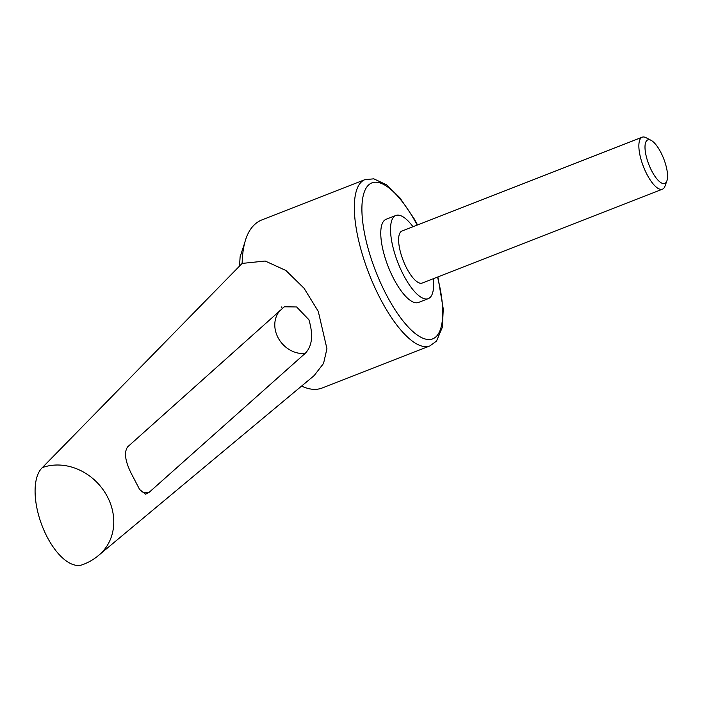 <?xml version="1.0" encoding="UTF-8"?>
<svg xmlns="http://www.w3.org/2000/svg" width="702" height="702" viewBox="0 0 702 702"><rect width="100%" height="100%" fill="white"/><g stroke="black" fill="none" stroke-linecap="round" stroke-linejoin="round"><path stroke-width="1.05" d="M108.573 499.096A53.001 45.972 47.2 0 1 100.465 553.746A53.001 53.001 0 0 1 82.274 564.785A53.001 24.728 70.3 0 1 43.015 528.079A53.001 24.728 70.3 0 1 42.374 467.576A53.001 45.972 47.2 0 1 108.573 499.096M99.43 554.685L314.145 375.605L323.543 363.46L326.939 348.736L318.269 311.355L304.071 288.276L285.898 270.481L265.198 261.03L242.137 263.417L42.374 467.576M141.207 491.681A26.5 22.657 -131.8 0 0 148.903 492.55L145.586 494.164L139.645 489.548L133.169 477.079C125.404 462.872 123.552 452.808 127.615 446.893L284.336 306.792L296.639 306.967L308.906 319.743C313.478 335.108 312.206 346.349 305.072 353.483A26.5 22.657 48.2 0 1 278.799 338.996A26.5 22.657 48.2 0 1 279.765 310.793M148.903 492.55L305.072 353.483M437.881 276.921L443.26 308.898L442.392 327.158L436.53 341.049L429.896 345.919A89.259 30.458 -111.3 0 1 375.517 288.987A89.259 30.458 -111.3 0 1 360.266 183.108A89.259 30.458 -111.3 0 1 364.935 179.642L261.293 220.138C249.131 225.579 242.743 240.005 242.137 263.417M412.995 226.746A44.63 15.233 68.7 0 0 395.831 215.488A44.63 15.233 68.7 0 0 401.114 270.165A44.63 15.233 68.7 0 0 428.308 298.622A44.63 15.233 68.7 0 0 433.292 278.712M428.308 298.622L418.541 302.439A44.63 15.233 -111.3 0 1 391.347 273.973A44.63 15.233 -111.3 0 1 386.065 219.305L395.831 215.488M282.16 308.441A5.528 1.887 68.7 0 0 281.555 306.958M651.052 140.312L646.077 137.724A27.896 9.521 68.7 0 0 642.163 137.215A27.896 9.521 68.7 0 0 645.471 171.385A27.896 9.521 68.7 0 0 662.469 189.171A27.896 9.521 68.7 0 0 664.987 186.144L666.9 180.87A23.368 7.976 68.7 0 0 662.012 154.782A23.368 7.976 68.7 0 0 651.052 140.312A23.368 7.976 68.7 0 0 644.998 146.744A23.368 7.976 68.7 0 0 650.543 168.506A23.368 7.976 68.7 0 0 666.9 180.87M662.469 189.171L422.218 283.038A27.896 9.521 -111.3 0 1 405.229 265.251A27.896 9.521 -111.3 0 1 401.921 231.072L642.163 137.215M301.623 386.047C309.213 389.68 316.075 390.33 322.209 387.995L429.896 345.919M417.234 225.096A83.678 28.554 68.7 0 0 367.471 186.179A83.678 28.554 68.7 0 0 381.765 285.442A83.678 28.554 68.7 0 0 437.135 335.565A83.678 28.554 68.7 0 0 437.53 277.053M239.514 266.102L240.119 256.774L244.463 243.576M417.576 224.956L414.101 218.691L399.807 197.736L386.67 184.845L373.815 178.834L364.935 179.642"/></g></svg>
